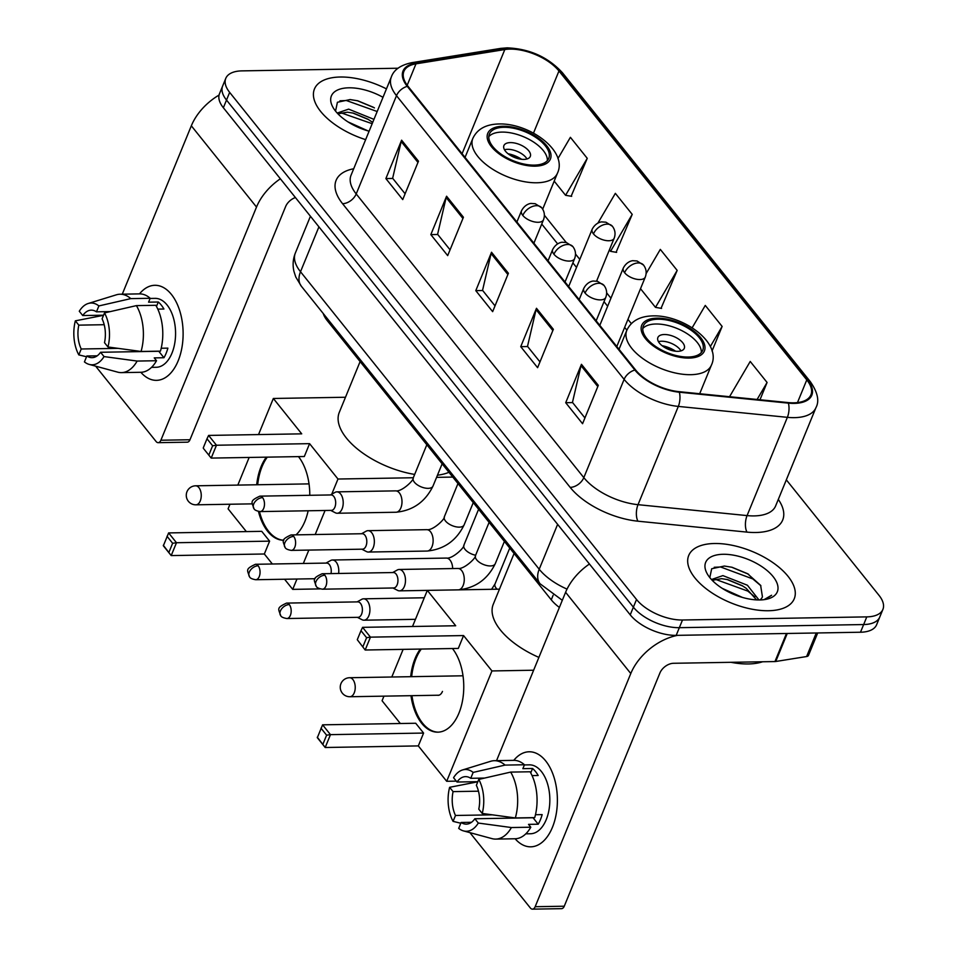 <?xml version="1.0" encoding="UTF-8"?>
<svg xmlns="http://www.w3.org/2000/svg" width="957" height="957" viewBox="0 0 957 957"><rect width="100%" height="100%" fill="white"/><g stroke="black" fill="none" stroke-linecap="round" stroke-linejoin="round"><path stroke-width="1.44" d="M559.39 607.432A35.648 17.393 -157.7 0 1 551.268 599.824L327.174 320.535A35.648 17.393 -157.7 0 1 323.227 313.501M398.1 68.234L241.906 70.878A35.648 17.393 22.3 0 0 225.78 78.366L219.488 93.726A35.648 17.393 22.3 0 0 223.364 107.746L630.232 614.849A35.648 17.393 22.3 0 0 676.192 635.364L860.499 632.23A35.648 17.393 22.3 0 0 876.612 624.742L879.758 617.062A35.648 17.393 22.3 0 1 863.645 624.55A35.648 17.393 22.3 0 0 879.758 617.062L882.904 609.394A35.648 17.393 22.3 0 0 879.028 595.374L786.331 479.84M222.634 86.046A35.648 17.393 22.3 0 0 226.51 100.066L633.378 607.169A35.648 17.393 22.3 0 0 679.338 627.684L863.645 624.55L679.338 627.684A35.648 17.393 22.3 0 1 633.378 607.169L226.51 100.066A35.648 17.393 22.3 0 1 222.634 86.046M340.237 77.015A57.025 27.825 22.3 0 0 314.446 89.001A57.025 27.825 22.3 0 0 365.634 139.638A57.025 27.825 22.3 0 1 314.446 89.001A57.025 27.825 22.3 0 1 340.237 77.015A57.025 27.825 22.3 0 1 386.449 88.881A57.025 27.825 22.3 0 0 340.237 77.015M714.508 543.504A57.025 27.825 22.3 0 0 688.717 555.479A57.025 27.825 22.3 0 0 710.142 591.677A57.025 27.825 22.3 0 0 768.459 610.733A57.025 27.825 22.3 0 0 794.25 598.759A57.025 27.825 22.3 0 0 772.813 562.56A57.025 27.825 22.3 0 0 714.508 543.504A57.025 27.825 22.3 0 0 688.717 555.479A57.025 27.825 22.3 0 0 710.142 591.677A57.025 27.825 22.3 0 0 768.459 610.733A57.025 27.825 22.3 0 0 794.25 598.759A57.025 27.825 22.3 0 0 772.813 562.56A57.025 27.825 22.3 0 0 714.508 543.504M509.937 49.118A38.017 18.554 -157.7 0 1 558.96 70.997L806.787 379.893A38.017 18.554 -157.7 0 1 810.926 394.846A38.017 18.554 -157.7 0 1 788.066 402.574L679.015 391.664A38.017 18.554 -157.7 0 1 635.651 370.024L408.041 86.333A38.017 18.554 -157.7 0 1 403.902 71.38A38.017 18.554 -157.7 0 1 415.984 63.832L504.817 49.549A38.017 18.554 -157.7 0 1 509.937 49.118M509.483 48.556A38.974 19.008 22.3 0 0 504.243 48.998L415.41 63.282A38.974 19.008 22.3 0 0 407.263 86.345L634.874 370.036A38.974 19.008 22.3 0 0 679.326 392.214L788.377 403.136A38.974 19.008 22.3 0 0 807.564 379.869L559.737 70.985A38.974 19.008 22.3 0 0 509.483 48.556M571.138 196.245L587.251 158.336L570.396 137.318L557.919 158.599M616.093 252.277L632.218 214.368L615.351 193.35L597.91 223.089M661.048 308.31L677.173 270.4L660.318 249.394L646.142 273.546M225.78 78.366A35.648 17.393 22.3 0 0 229.656 92.386L636.525 599.489A35.648 17.393 22.3 0 0 682.485 620.004L866.791 616.882A35.648 17.393 22.3 0 0 882.904 609.394M598.304 385.336L582.562 423.712L565.707 402.706L581.449 364.318L598.304 385.336M463.427 217.239L447.685 255.615L430.829 234.609L446.572 196.221L463.427 217.239M418.472 161.195L402.73 199.582L385.874 178.576L401.617 140.189L418.472 161.195M553.349 329.304L537.607 367.679L520.74 346.673L536.482 308.286L553.349 329.304M508.394 273.271L492.652 311.647L475.785 290.641L491.527 252.253L508.394 273.271M759.99 399.763L767.083 382.465L750.228 361.459L729.545 396.724M712.044 351.016L722.128 326.433L705.273 305.427L692.162 327.761M475.785 290.641L482.711 290.521M495.02 305.869L482.555 290.33L491.097 253.581A9.51 6.221 -38.7 0 1 491.527 252.253M520.74 346.673L527.666 346.554M539.975 361.902L527.51 346.362L536.064 309.613A9.51 6.221 -38.7 0 1 536.482 308.286M385.874 178.576L392.789 178.457M405.11 193.793L392.645 178.265L401.186 141.516A9.51 6.221 -38.7 0 1 401.617 140.189M430.829 234.609L437.756 234.489M450.065 249.825L437.6 234.298L446.141 197.549A9.51 6.221 -38.7 0 1 446.572 196.221M565.707 402.706L572.621 402.586M584.93 417.934L572.465 402.395L581.019 365.658A9.51 6.221 -38.7 0 1 581.449 364.318M677.173 270.4L655.485 307.364L640.52 288.703M655.485 307.364L661.586 308.405M632.218 214.368L610.53 251.332L609.382 249.909M610.53 251.332L616.631 252.373M587.251 158.336L565.575 195.3L554.199 181.124M565.575 195.3L571.676 196.329M722.128 326.433L710.333 346.542M767.083 382.465L757.107 399.476M337.199 113.058L348.635 109.134L373.96 119.362M337.929 113.823L347.391 112.184L353.492 113.165L367.859 119.158L372.704 122.4M348.013 121.91L368.134 130.942M382.991 97.315A38.735 18.901 22.3 0 0 348.886 87.805A38.735 18.901 22.3 0 0 333.491 108.225A38.735 18.901 22.3 0 0 369.091 131.205M373.254 107.208L357.774 100.796L350.083 99.564L337.414 102.267L335.548 111.072M339.962 100.808L346.338 100.509L377.178 111.514M340.644 112.675L372.177 123.704M357.284 100.676L373.912 107.603M352.619 112.95L368.589 119.601M103.583 315.2L82.745 315.547L79.287 311.24A30.887 17.836 89 0 1 88.2 303.501L116.371 294.816A39.213 22.633 89 0 1 120.092 294.218L139.495 293.883A47.527 27.43 89 0 1 171.423 294.445A47.527 27.43 89 0 1 178.469 360.071A47.527 27.43 89 0 1 140.846 372.285A47.527 27.43 89 0 0 156.481 380.348A47.527 27.43 89 0 0 181.974 347.331A47.527 27.43 89 0 0 171.423 294.445A47.527 27.43 89 0 0 154.867 285.306A47.527 27.43 89 0 0 139.507 293.883A39.213 22.633 89 0 1 150.189 298.285L130.786 298.62L98.894 305.929L96.466 311.826L110.33 311.587M219.057 95.066A47.527 31.114 141.3 0 0 191.328 125.81L122.269 294.182M280.365 178.78A47.527 31.114 141.3 0 0 256.512 207.059L160.884 440.232L189.988 439.742L285.617 206.568A11.879 7.776 -38.7 0 1 295.414 197.537M95.879 366.232A5.945 3.433 -91 0 0 96.537 367.285L156.111 441.536A5.945 3.433 -91 0 0 158.168 442.672A5.945 3.433 -91 0 0 160.884 440.232M189.988 439.742A5.945 3.433 89 0 1 187.273 442.182L158.168 442.672M118.13 348.36L81.225 348.994A23.758 13.721 89 0 1 78.809 325.141L104.205 324.71M82.745 315.547A23.758 13.721 89 0 1 91.25 310.152A23.758 13.721 89 0 1 96.466 311.826M150.117 298.452L155.094 298.369A34.452 19.894 89 0 1 167.092 304.996A34.452 19.894 89 0 1 174.736 343.348A34.452 19.894 89 0 1 156.266 367.273L151.541 367.356M150.189 298.285L148.586 302.173L158.288 302.005A34.452 19.894 89 0 1 161.266 305.092A34.452 19.894 89 0 1 163.91 309.015L157.797 309.123M158.862 351.159A23.758 13.721 -91 0 1 158.778 351.279L100.569 352.272L104.026 356.578L137.126 361.064L156.517 360.729L154.244 357.894L163.946 357.727A34.452 19.894 89 0 0 167.882 348.133L161.207 348.252M155.812 305.295A39.213 22.633 89 0 1 160.453 351.135L141.062 351.47L107.962 346.984L104.504 342.678A23.758 13.721 89 0 0 102.088 318.837L104.504 312.927L136.408 305.618L155.812 305.295M156.517 360.729A39.213 22.633 89 0 1 140.823 372.285L121.419 372.62A39.213 22.633 89 0 1 117.687 372.141L89.228 364.426A30.887 17.836 89 0 1 84.431 361.902L86.848 355.992L97.219 355.825M120.092 294.218A39.213 22.633 89 0 1 130.786 298.62M136.408 305.618A39.213 22.633 89 0 1 141.062 351.47M137.126 361.064A39.213 22.633 89 0 1 121.419 372.62M88.2 303.501A30.887 17.836 89 0 1 98.894 305.929M104.504 312.927A30.887 17.836 89 0 1 107.962 346.984M104.026 356.578A30.887 17.836 89 0 1 89.228 364.426M100.569 352.272A23.758 13.721 89 0 1 92.063 357.667A23.758 13.721 89 0 1 86.848 355.992M103.535 315.32L75.352 320.834L78.809 325.141M81.225 348.994L78.809 354.891L86.537 356.758M78.809 354.891A30.887 17.836 89 0 1 75.352 320.834M158.288 302.005L156.47 306.455M158.778 351.279L163.946 357.727M503.896 127.293A32.083 15.647 22.3 0 0 489.398 134.04A32.083 15.647 22.3 0 0 501.444 154.4A32.083 15.647 22.3 0 0 534.245 165.118A32.083 15.647 22.3 0 0 548.756 158.383A32.083 15.647 22.3 0 0 536.698 138.023A32.083 15.647 22.3 0 0 503.896 127.293M547.356 160.609A32.083 15.647 22.3 0 0 532.63 141.433A32.083 15.647 22.3 0 0 501.935 132.09A32.083 15.647 22.3 0 0 488.824 136.6M437.457 475.21A65.351 31.88 22.3 0 0 448.941 472.303M360.107 361.579L339.292 412.347A65.351 31.88 22.3 0 0 414.668 474.421M510.356 142.605A14.259 6.95 22.3 0 0 503.908 145.596A14.259 6.95 22.3 0 0 509.268 154.639A14.259 6.95 22.3 0 0 523.85 159.412A14.259 6.95 22.3 0 0 530.298 156.422A14.259 6.95 22.3 0 0 524.938 147.366A14.259 6.95 22.3 0 0 510.356 142.605M526.984 158.982A14.259 6.95 22.3 0 0 507.605 149.316A14.259 6.95 22.3 0 0 504.471 149.747M508.059 153.742A19.008 9.271 -157.7 0 1 521.625 159.305M510.763 155.596A16.628 8.111 -157.7 0 1 518.395 158.73M298.464 456.609A46.331 26.748 89 0 1 309.781 495.295M308.142 510.775A46.331 26.748 89 0 1 296.024 534.855M259.467 511.564A46.331 26.748 89 0 0 283.834 540.226A46.331 26.748 89 0 1 283.81 540.25A46.331 26.748 89 0 1 267.685 531.35A46.331 26.748 89 0 1 258.462 511.421M272.362 564.008L264.335 553.995L171.207 555.586L163.348 545.777L168.623 532.917L261.74 531.338L269.611 541.148L176.483 542.727L171.207 555.586L163.312 545.287M246.356 531.602L228.089 508.825L229.967 504.231M320.2 588.902L292.71 589.368L284.588 579.248M264.335 553.995L269.611 541.148M256.703 484.768A46.331 26.748 89 0 1 266.333 457.147M292.71 589.368L296.957 579.033M303.333 563.482L308.824 550.096M315.2 534.532L325.069 510.488M331.744 494.207L337.977 479.026L309.59 443.653L304.314 456.513L211.198 458.092L203.327 448.283L211.198 458.092L216.473 445.232L309.59 443.653M208.602 435.423L206.999 438.773L212.621 445.783L216.473 445.232L208.602 435.423L301.718 433.844L273.343 398.471L258.534 434.574M249.155 457.446L237.826 485.091M452.769 477.076L436.583 477.352M413.304 477.746L337.977 479.026M273.343 398.471L345.489 397.251M168.934 552.297L172.631 543.277L167.02 536.267M168.623 532.917L176.483 542.727L172.631 543.277M212.621 445.783L208.925 454.802M206.999 438.773L203.303 447.792M257.672 484.756A46.331 26.748 89 0 1 262.086 466.585A46.331 26.748 89 0 1 267.302 457.135M657.878 319.207A32.083 15.647 22.3 0 0 643.367 325.954A32.083 15.647 22.3 0 0 655.425 346.314A32.083 15.647 22.3 0 0 688.227 357.033A32.083 15.647 22.3 0 0 702.737 350.298A32.083 15.647 22.3 0 0 690.679 329.938A32.083 15.647 22.3 0 0 657.878 319.207M701.337 352.523A32.083 15.647 22.3 0 0 686.6 333.347A32.083 15.647 22.3 0 0 655.916 324.004A32.083 15.647 22.3 0 0 642.793 328.514M514.088 553.493L493.274 604.262A65.351 31.88 22.3 0 0 538.899 657.399M664.337 334.519A14.259 6.95 22.3 0 0 657.89 337.51A14.259 6.95 22.3 0 0 663.249 346.554A14.259 6.95 22.3 0 0 677.831 351.327A14.259 6.95 22.3 0 0 684.279 348.336A14.259 6.95 22.3 0 0 678.92 339.28A14.259 6.95 22.3 0 0 664.337 334.519M680.965 350.896A14.259 6.95 22.3 0 0 661.586 341.23A14.259 6.95 22.3 0 0 658.452 341.661M662.029 345.656A19.008 9.271 -157.7 0 1 675.606 351.219M664.744 347.511A16.628 8.111 -157.7 0 1 672.376 350.645M452.446 648.523A46.331 26.748 89 0 1 462.626 700.069A46.331 26.748 89 0 1 437.792 732.165A46.331 26.748 89 0 1 421.654 723.265A46.331 26.748 89 0 1 410.984 695.691M456.286 781.127L446.692 781.283L418.317 745.91L325.189 747.501L317.329 737.691L322.593 724.832L415.721 723.253L423.592 733.062L330.464 734.641L325.189 747.501L317.293 737.201M400.337 723.516L382.07 700.739L383.948 696.146M418.317 745.91L423.592 733.062M410.685 676.683A46.331 26.748 89 0 1 420.314 649.061M446.692 781.283L491.946 670.941L463.571 635.568L458.295 648.427L365.179 650.006L357.284 639.707L365.179 650.006L370.455 637.147L463.571 635.568M362.583 627.337L360.98 630.687L366.603 637.697L370.455 637.147L362.583 627.337L455.699 625.758L427.324 590.385L412.515 626.488M403.136 649.36L391.796 677.006M533.635 670.223L491.946 670.941M427.324 590.385L499.47 589.165M322.916 744.211L326.612 735.191L320.99 728.181M322.593 724.832L330.464 734.641L326.612 735.191M366.603 637.697L362.894 646.717M360.98 630.687L357.284 639.707M438.282 732.153A46.331 26.748 89 0 1 411.953 695.667M411.654 676.671A46.331 26.748 89 0 1 416.056 658.5A46.331 26.748 89 0 1 421.283 649.049M437.361 695.237A9.51 5.491 -91 0 0 438.139 695.32A9.51 5.491 -91 0 0 442.469 691.421M338.611 573.47A10.694 6.173 -91 0 0 336.158 562.07A10.694 6.173 -91 0 0 332.438 560.012A10.694 6.173 -91 0 0 330.632 560.515L326.002 563.087M330.99 573.602A7.728 4.462 -91 0 0 329.352 564.57A7.728 4.462 -91 0 0 326.672 563.075L255.471 564.283C245.004 569.128 247.301 570.013 249.574 576.844A7.728 5.06 141.3 0 1 249.299 572.119A7.728 5.06 -38.7 0 1 258.163 565.778A7.728 4.462 -91 0 0 255.471 564.283M357.392 617.337L362.105 619.753A10.694 6.173 -91 0 0 363.935 620.196A10.694 6.173 -91 0 0 368.816 615.806A10.694 6.173 -91 0 0 367.297 600.864A10.694 6.173 -91 0 0 363.576 598.819A10.694 6.173 -91 0 0 361.758 599.321L357.128 601.893M289.289 604.573A7.728 4.462 -91 0 1 291 613.174A7.728 4.462 -91 0 1 286.861 618.533L358.062 617.325A7.728 4.462 -91 0 0 361.59 614.155A7.728 4.462 -91 0 0 360.49 603.365A7.728 4.462 -91 0 0 357.798 601.881L286.598 603.089C276.13 607.934 278.439 608.819 280.712 615.65A7.728 5.06 141.3 0 1 280.425 610.925A7.728 5.06 -38.7 0 1 289.289 604.573A7.728 4.462 -91 0 0 286.598 603.089M330.679 510.392L335.405 512.808A10.694 6.173 -91 0 0 337.223 513.251A10.694 6.173 -91 0 0 342.104 508.861A10.694 6.173 -91 0 0 342.474 497.664A10.694 6.173 -91 0 0 336.864 491.862A10.694 6.173 -91 0 0 335.058 492.365L330.416 494.948M262.589 497.628A7.728 4.462 -91 0 1 264.299 506.217A7.728 4.462 -91 0 1 260.16 511.588L331.361 510.38A7.728 4.462 -91 0 0 334.878 507.21A7.728 4.462 -91 0 0 333.778 496.42A7.728 4.462 -91 0 0 331.098 494.936L259.897 496.145C249.418 500.978 251.727 501.863 254 508.693A7.728 5.06 141.3 0 1 253.725 503.968A7.728 5.06 -38.7 0 1 262.589 497.628A7.728 4.462 -91 0 0 259.897 496.145M361.818 549.186L366.531 551.603A10.694 6.173 -91 0 0 368.361 552.045A10.694 6.173 -91 0 0 373.23 547.667A10.694 6.173 -91 0 0 373.613 536.47A10.694 6.173 -91 0 0 367.99 530.668A10.694 6.173 -91 0 0 366.184 531.171L361.555 533.743M293.715 536.434A7.728 4.462 -91 0 1 295.426 545.023A7.728 4.462 -91 0 1 291.287 550.383L362.488 549.174A7.728 4.462 -91 0 0 366.005 546.004A7.728 4.462 -91 0 0 364.916 535.214A7.728 4.462 -91 0 0 362.225 533.731L291.024 534.939C280.557 539.784 282.865 540.669 285.138 547.5A7.728 5.06 141.3 0 1 284.851 542.775A7.728 5.06 -38.7 0 1 293.715 536.434A7.728 4.462 -91 0 0 291.024 534.939M392.956 587.993L397.669 590.409A10.694 6.173 -91 0 0 399.488 590.852A10.694 6.173 -91 0 0 404.368 586.462A10.694 6.173 -91 0 0 404.751 575.277A10.694 6.173 -91 0 0 399.129 569.475A10.694 6.173 -91 0 0 397.322 569.977L392.693 572.549M324.854 575.229A7.728 4.462 -91 0 1 326.564 583.83A7.728 4.462 -91 0 1 322.425 589.189L393.626 587.981A7.728 4.462 -91 0 0 397.143 584.811A7.728 4.462 -91 0 0 396.054 574.021A7.728 4.462 -91 0 0 393.363 572.537L322.162 573.745C311.695 578.59 313.992 579.475 316.265 586.306A7.728 5.06 141.3 0 1 315.989 581.581A7.728 5.06 -38.7 0 1 324.854 575.229A7.728 4.462 -91 0 0 322.162 573.745M477.854 781.678L457.015 782.025L453.558 777.718A30.887 17.836 89 0 1 462.47 769.978L490.642 761.293A39.213 22.633 89 0 1 494.362 760.695L513.765 760.36A47.527 27.43 89 0 1 545.693 760.923A47.527 27.43 89 0 1 552.739 826.549A47.527 27.43 89 0 1 515.117 838.763A47.527 27.43 89 0 0 530.752 846.825A47.527 27.43 89 0 0 556.244 813.821A47.527 27.43 89 0 0 545.693 760.923A47.527 27.43 89 0 0 529.149 751.783A47.527 27.43 89 0 0 513.777 760.36A39.213 22.633 89 0 1 524.46 764.763L505.057 765.098L473.165 772.407L470.736 778.304L484.601 778.065M589.44 564.008A47.527 31.114 141.3 0 0 565.599 592.287L496.539 760.659M677.58 635.34A47.527 31.114 141.3 0 0 630.783 673.537L535.154 906.71L564.259 906.219L659.887 673.046A11.879 7.776 -38.7 0 1 673.525 663.285L774.955 661.562L786.463 633.486M470.15 832.71A5.945 3.433 -91 0 0 470.808 833.762L530.381 908.014A5.945 3.433 -91 0 0 532.439 909.15A5.945 3.433 -91 0 0 535.154 906.71M564.259 906.219A5.945 3.433 89 0 1 561.544 908.66L532.439 909.15M817.685 632.96L808.498 655.354A5.945 2.895 -157.7 0 1 806.607 656.538L775.744 661.49A5.945 2.895 -157.7 0 1 774.955 661.562M492.4 814.838L455.496 815.472A23.758 13.721 89 0 1 453.08 791.618L478.476 791.188M457.015 782.025A23.758 13.721 89 0 1 465.521 776.629A23.758 13.721 89 0 1 470.736 778.304M524.388 764.942L529.365 764.846A34.452 19.894 89 0 1 541.363 771.474A34.452 19.894 89 0 1 549.007 809.825A34.452 19.894 89 0 1 530.537 833.75L525.812 833.834M524.46 764.763L522.857 768.65L532.559 768.483A34.452 19.894 89 0 1 535.537 771.569A34.452 19.894 89 0 1 538.181 775.493L532.068 775.601M533.133 817.637A23.758 13.721 -91 0 1 533.049 817.757L474.839 818.749L478.297 823.056L511.397 827.542L530.788 827.207L528.515 824.372L538.217 824.204A34.452 19.894 89 0 0 542.152 814.61L535.477 814.73M530.082 771.773A39.213 22.633 89 0 1 534.724 817.613L515.333 817.948L482.232 813.462L478.775 809.155A23.758 13.721 89 0 0 476.359 785.314L478.775 779.405L510.679 772.096L530.082 771.773M530.788 827.207A39.213 22.633 89 0 1 515.093 838.763L495.69 839.098A39.213 22.633 89 0 1 491.958 838.619L463.511 830.903A30.887 17.836 89 0 1 458.702 828.379L461.118 822.47L471.49 822.302M494.362 760.695A39.213 22.633 89 0 1 505.057 765.098M510.679 772.096A39.213 22.633 89 0 1 515.333 817.948M511.397 827.542A39.213 22.633 89 0 1 495.69 839.098M462.47 769.978A30.887 17.836 89 0 1 473.165 772.407M478.775 779.405A30.887 17.836 89 0 1 482.232 813.462M478.297 823.056A30.887 17.836 89 0 1 463.511 830.903M474.839 818.749A23.758 13.721 89 0 1 466.334 824.144A23.758 13.721 89 0 1 461.118 822.47M477.806 781.797L449.623 787.312L453.08 791.618M455.496 815.472L453.08 821.369L460.807 823.235M453.08 821.369A30.887 17.836 89 0 1 449.623 787.312M532.559 768.483L530.74 772.933M533.049 817.757L538.217 824.204M730.969 662.304A59.406 28.985 22.3 0 0 748.326 663.955A59.406 28.985 22.3 0 0 762.621 661.766M711.47 579.535L722.906 575.612L747.405 585.229L758.949 599.955M712.199 580.313L721.662 578.662L727.763 579.643L742.13 585.636L746.161 588.28L756.592 599.895M722.284 588.388L742.405 597.419M759.918 599.955A26.856 13.099 22.3 0 0 762.394 596.905A26.856 13.099 22.3 0 0 762.43 596.797L762.382 596.905M723.157 554.282A38.735 18.901 22.3 0 0 707.761 574.702A38.735 18.901 22.3 0 0 759.798 599.955A38.735 18.901 22.3 0 0 767.191 599.082A38.735 18.901 22.3 0 0 770.517 573.686A38.735 18.901 22.3 0 0 723.157 554.282M762.43 596.797L760.624 585.349L747.525 573.686L732.045 567.274L724.353 566.042L711.685 568.745L709.819 577.55M765.229 599.477L771.605 595.254L764.045 599.656M714.233 567.286L720.609 566.987L752.812 578.925L760.911 585.792M714.915 579.152L747.824 591.103L754.87 596.917M731.555 567.154L748.183 574.08M726.889 579.428L742.859 586.079M327.749 319.148L327.174 320.535M553.11 595.314L551.268 599.824M223.364 107.746L229.656 92.386M860.499 632.23L866.791 616.882M676.192 635.364L682.485 620.004M630.232 614.849L636.525 599.489M562.309 600.302L540.071 583.782L301.383 286.275L295.773 277.016L293.907 271.25C292.519 265.005 292.986 258.94 295.342 253.043A47.527 23.183 22.3 0 0 300.51 271.74L318.92 226.845M301.383 286.275A23.758 15.563 -38.7 0 1 300.51 271.74L539.21 569.236L557.62 524.34M540.071 583.782A23.758 15.563 -38.7 0 1 539.21 569.236A47.527 23.183 22.3 0 0 567.034 589.105M558.96 70.997L533.492 133.107M778.304 499.422A59.406 28.985 -157.7 0 1 755.827 532.499A59.406 28.985 -157.7 0 1 746.986 532.116L637.936 521.194A59.406 28.985 -157.7 0 1 570.181 487.388L342.57 203.697A59.406 28.985 -157.7 0 1 353.695 168.755M788.377 403.136A11.879 5.407 95.7 0 1 787.372 417.336L747.07 515.596A47.527 23.183 22.3 0 0 754.152 515.907A47.527 23.183 22.3 0 0 775.637 505.918L815.938 407.658A47.527 23.183 -157.7 0 1 787.372 417.336L678.322 406.414A47.527 23.183 -157.7 0 1 624.12 379.367L396.497 95.676A11.879 7.776 -38.7 0 1 407.263 86.345M807.564 379.869A11.879 7.776 -38.7 0 1 810.34 381.699L562.501 72.816C548.002 57.073 529.532 48.759 507.078 47.85L500.595 48.4A11.879 8.111 80.9 0 1 504.243 48.998M634.874 370.036A11.879 7.776 141.3 0 0 624.12 379.367L583.818 477.627A47.527 23.183 22.3 0 0 638.02 504.674L747.07 515.596A11.879 5.407 -84.3 0 0 746.986 532.116M679.326 392.214A11.879 5.407 95.7 0 1 678.322 406.414L638.02 504.674A11.879 5.407 -84.3 0 0 637.936 521.194M500.595 48.4L411.761 62.684A11.879 8.111 80.9 0 1 415.41 63.282M342.57 203.697A11.879 7.776 -38.7 0 0 356.207 193.936L396.497 95.676A47.527 23.183 -157.7 0 1 391.329 76.991L351.04 175.251A47.527 23.183 22.3 0 0 356.207 193.936L583.818 477.627A11.879 7.776 -38.7 0 1 570.181 487.388M562.501 72.816A11.879 7.776 141.3 0 0 559.737 70.985M806.787 379.893L797.48 402.586M631.333 323.61L627.936 319.387M610.937 298.201L606.654 292.854M597.371 281.286L596.797 280.58M579.81 259.395L575.516 254.06M566.233 242.492L544.389 215.253M465.365 156.601A38.017 18.554 22.3 0 0 464.444 156.637M504.817 49.549L462.099 153.706M415.984 63.832L407.203 85.245M507.88 274.503L491.097 253.581M462.925 218.471L446.141 197.549M417.97 162.439L401.186 141.516M552.835 330.536L536.064 309.613M597.802 386.568L581.019 365.658M256.512 207.059L191.328 125.81M535.095 166.171A33.866 16.52 22.3 0 0 546.722 145.739A33.866 16.52 22.3 0 0 503.059 126.252A33.866 16.52 22.3 0 0 491.431 146.672A33.866 16.52 22.3 0 0 535.095 166.171M542.691 209.164L557.464 173.157A45.745 22.31 -157.7 0 1 536.769 182.775A45.745 22.31 -157.7 0 1 490.008 167.475A45.745 22.31 -157.7 0 1 472.818 138.442L465.054 157.391M309.027 483.883L195.611 485.809A9.51 5.491 89 0 1 198.912 487.627A9.51 5.491 89 0 1 200.264 500.906A9.51 5.491 89 0 1 195.922 504.817L252.301 503.861M689.064 358.085A33.866 16.52 22.3 0 0 700.703 337.654A33.866 16.52 22.3 0 0 657.04 318.167A33.866 16.52 22.3 0 0 645.413 338.587A33.866 16.52 22.3 0 0 689.064 358.085M699.687 393.734L711.434 365.072A45.745 22.31 -157.7 0 1 690.751 374.689A45.745 22.31 -157.7 0 1 643.989 359.389A45.745 22.31 -157.7 0 1 626.799 330.356L619.023 349.305M463.009 675.798L349.58 677.723A9.51 5.491 89 0 1 352.894 679.542A9.51 5.491 89 0 1 354.246 692.82A9.51 5.491 89 0 1 349.903 696.732L438.916 695.213M568.673 286.538L592.18 229.237C595.9 222.072 602.049 221.737 601.953 221.928L605.889 222.18L612.432 226.307A11.879 7.776 141.3 0 0 607.109 224.141A11.879 7.776 -38.7 0 0 593.472 233.903A11.879 5.802 22.3 0 0 608.784 240.745A11.879 5.802 22.3 0 0 614.167 238.245L596.57 281.143M592.18 229.237A11.879 5.802 22.3 0 0 593.472 233.903M478.608 509.268L463.882 545.191A10.694 5.216 22.3 0 0 464.743 548.995A10.694 5.216 22.3 0 0 475.617 555.239M452.673 568.566A10.694 6.173 -91 0 0 450.041 560.132A10.694 6.173 -91 0 0 449.718 559.749A10.694 6.173 -91 0 0 446.321 558.075L332.438 560.012M315.068 578.722L255.734 579.727A7.728 4.462 -91 0 0 259.873 574.367A7.728 4.462 -91 0 0 258.163 565.778M599.812 325.344L623.306 268.032C627.038 260.878 633.175 260.543 633.091 260.723L637.015 260.974L643.571 265.113A11.879 7.776 141.3 0 0 638.235 262.948A11.879 7.776 -38.7 0 0 624.598 272.709A11.879 5.802 22.3 0 0 639.922 279.552A11.879 5.802 22.3 0 0 645.293 277.051L616.798 346.53M623.306 268.032A11.879 5.802 22.3 0 0 624.598 272.709M509.746 548.074L495.008 583.997A10.694 5.216 22.3 0 0 495.87 587.801A10.694 5.216 22.3 0 0 497.09 589.201M516.9 222.012L521.517 210.767C525.237 203.614 531.386 203.267 531.291 203.458L535.226 203.709L541.77 207.836A11.879 7.776 141.3 0 0 536.446 205.683A11.879 7.776 -38.7 0 0 522.809 215.445A11.879 5.802 22.3 0 0 538.121 222.275A11.879 5.802 22.3 0 0 543.492 219.787L533.898 243.198M521.517 210.767A11.879 5.802 22.3 0 0 522.809 215.445M426.834 444.742L413.209 477.974A10.694 5.216 22.3 0 0 414.07 481.79A10.694 5.216 22.3 0 0 428.162 488.345A10.694 5.216 22.3 0 0 432.995 486.096L442.134 463.81M432.995 486.096C425.267 501.839 412.945 510.56 396.007 512.246A10.694 6.173 -91 0 0 400.887 507.856A10.694 6.173 -91 0 0 399.045 492.544A10.694 6.173 -91 0 0 395.648 490.869L336.864 491.862M548.038 260.818L552.644 249.574C556.376 242.408 562.513 242.073 562.429 242.265L566.353 242.516L572.908 246.643A11.879 7.776 141.3 0 0 567.573 244.49A11.879 7.776 -38.7 0 0 553.936 254.239A11.879 5.802 22.3 0 0 569.259 261.082A11.879 5.802 22.3 0 0 574.631 258.593L565.025 282.004M552.644 249.574A11.879 5.802 22.3 0 0 553.936 254.239M457.972 483.548L444.335 516.78A10.694 5.216 22.3 0 0 445.196 520.596A10.694 5.216 22.3 0 0 459.288 527.14A10.694 5.216 22.3 0 0 464.121 524.903L473.26 502.616M464.121 524.903C456.405 540.645 444.072 549.366 427.145 551.053A10.694 6.173 -91 0 0 432.014 546.662A10.694 6.173 -91 0 0 430.183 531.35A10.694 6.173 -91 0 0 426.774 529.664L367.99 530.668M579.164 299.625L583.782 288.38C587.502 281.214 593.651 280.88 593.555 281.059L597.491 281.322L604.034 285.449A11.879 7.776 141.3 0 0 598.711 283.284A11.879 7.776 -38.7 0 0 585.074 293.045A11.879 5.802 22.3 0 0 600.386 299.888A11.879 5.802 22.3 0 0 605.769 297.388L596.163 320.798M583.782 288.38A11.879 5.802 22.3 0 0 585.074 293.045M489.099 522.355L475.473 555.586A10.694 5.216 22.3 0 0 476.335 559.39A10.694 5.216 22.3 0 0 490.427 565.946A10.694 5.216 22.3 0 0 495.259 563.697L504.399 541.411M495.259 563.697C487.532 579.452 475.21 588.172 458.271 589.859A10.694 6.173 -91 0 0 463.152 585.469A10.694 6.173 -91 0 0 461.31 570.145A10.694 6.173 -91 0 0 457.913 568.47L399.129 569.475M630.783 673.537L565.599 592.287M787.24 633.474L775.744 661.49M806.607 656.538L816.273 632.984M295.342 253.043L310.427 216.258M411.761 62.684C400.612 65.052 393.794 69.825 391.329 76.991M815.938 407.658C819.575 401.019 817.697 392.358 810.34 381.699M626.871 330.177L624.646 327.402M607.647 306.216L604.011 301.67M576.521 267.41L572.872 262.876M557.608 243.844L541.746 224.07M373.254 107.22L374.45 107.914M557.464 173.157C568.063 150.883 529.281 122.963 498.92 123.967C485.905 124.278 477.208 129.099 472.818 138.442M195.611 485.809A9.51 9.51 0 0 0 188.35 501.253A9.51 9.51 0 0 0 195.922 504.817M711.434 365.072C722.045 342.797 683.262 314.877 652.901 315.882C639.886 316.193 631.177 321.014 626.799 330.356M349.58 677.723A9.51 9.51 0 0 0 342.331 693.167A9.51 9.51 0 0 0 349.903 696.732M463.882 545.191C464.911 547.189 452.41 559.223 446.321 558.075M612.432 226.307C615.16 229.967 615.734 233.951 614.167 238.245M255.734 579.727C252.146 579.129 250.1 578.16 249.574 576.844M495.008 583.997L491.587 589.297M415.458 619.323L363.935 620.196M643.571 265.113C646.286 268.773 646.86 272.757 645.293 277.051M424.286 597.778L363.576 598.819M286.861 618.533C283.284 617.923 281.226 616.966 280.712 615.65M413.209 477.974C414.237 479.971 401.737 492.018 395.648 490.869M396.007 512.246L337.223 513.251M260.16 511.588C256.572 510.978 254.526 510.009 254 508.693M541.77 207.836C544.497 211.509 545.071 215.481 543.492 219.787M444.335 516.78C445.376 518.778 432.875 530.824 426.774 529.664M427.145 551.053L368.361 552.045M291.287 550.383C287.71 549.785 285.653 548.816 285.138 547.5M572.908 246.643C575.624 250.303 576.198 254.287 574.631 258.593M475.473 555.586C476.502 557.584 464.013 569.618 457.913 568.47M458.271 589.859L399.488 590.852M322.425 589.189C318.837 588.579 316.791 587.622 316.265 586.306M604.034 285.449C606.762 289.11 607.336 293.093 605.769 297.388M747.525 573.698L748.721 574.391"/></g></svg>
